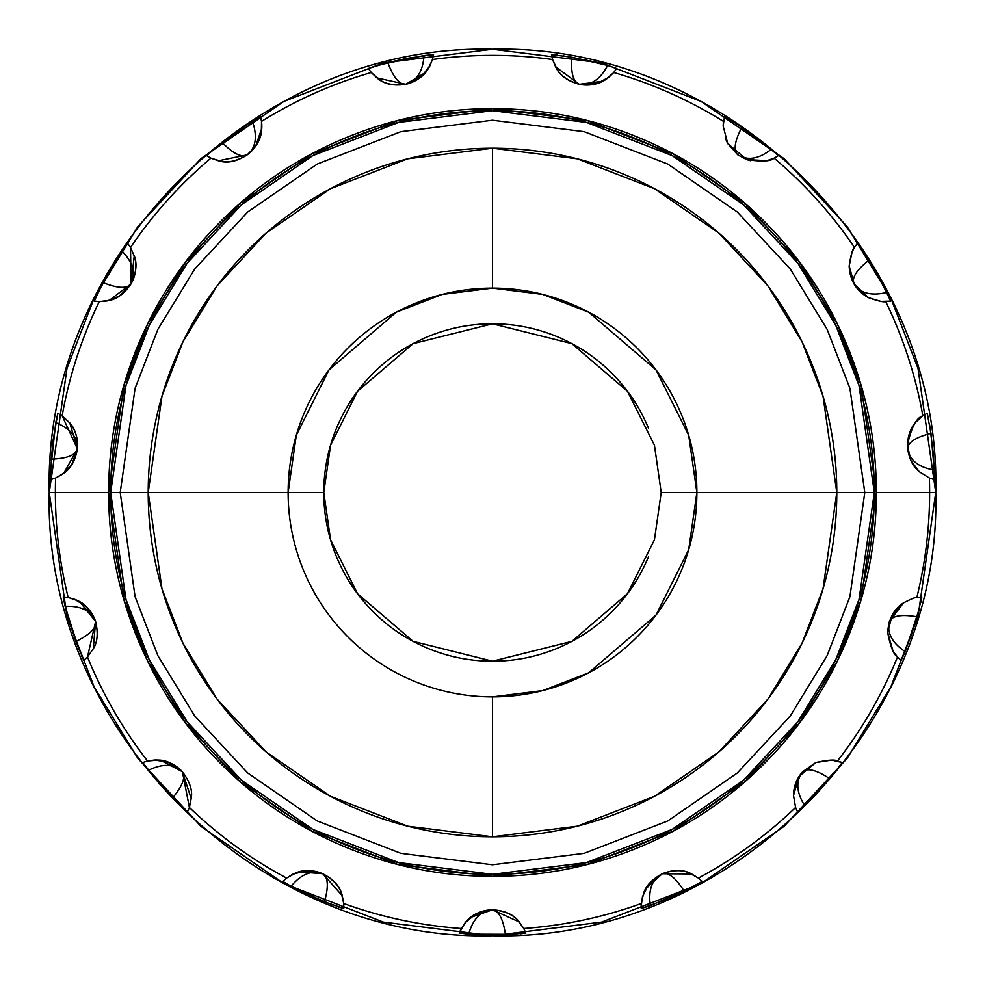 <?xml version="1.0" encoding="UTF-8"?>
<svg xmlns="http://www.w3.org/2000/svg" width="985" height="985" viewBox="0 0 985 985"><rect width="100%" height="100%" fill="white"/><g stroke="black" fill="none" stroke-linecap="round" stroke-linejoin="round"><path stroke-width="1.48" d="M698.23 877.967L702.133 881.415L684.23 891.253C675.808 877.906 668.47 872.07 662.252 873.757L691.593 873.966M835.379 771.969L816.885 793.467L804.77 805.742C796.299 792.272 795.584 780.945 802.64 771.76C807.638 767.684 816.7 770.024 829.85 778.79L804.77 805.742L797.604 812.059L795.597 807.478L793.516 795.523L799.032 776.512L815.802 762.562L831.734 760.1L842.2 762.538L829.85 778.79C816.713 770.024 807.651 767.684 802.64 771.76L815.715 762.599M916.801 597.501L921.8 596.947L917.121 616.832C901.558 614.16 892.324 615.711 889.418 621.461L903.467 602.906M55.813 477.947L55.616 478.02A437.118 437.118 0 0 0 55.382 492.5L108.645 492.5L123.999 385.024L147.467 324.299L185.414 262.182L240.106 203.292L311.863 153.808L398.014 120.453L492.5 108.645L586.986 120.453L673.137 153.808L744.894 203.292L799.586 262.182L837.533 324.299L861.001 385.024L876.354 492.5L929.618 492.5A437.118 437.118 0 0 0 929.384 478.02L919.313 471.741L910.99 460.82L907.357 445.158C908.096 434.828 910.928 427.145 915.865 422.097L922.846 415.83L927.168 413.306L930.985 433.363C915.681 437.266 907.875 442.437 907.554 448.877L907.357 445.109M929.643 424.867L933.214 452.804L934.236 470.042C918.549 467.321 909.66 460.266 907.554 448.877C907.862 442.437 915.668 437.266 930.985 433.363L934.236 470.042L934.125 479.584L929.384 478.02L919.313 471.741C912.282 466.139 908.305 457.274 907.357 445.158C911.384 427.342 916.542 417.554 922.846 415.83A437.118 437.118 0 0 0 885.724 301.57C883.693 302.333 877.906 301.016 868.339 297.605L854.401 284.628L849.168 266.073C850.769 255.275 852.53 249.057 854.463 247.42L857.381 243.357L869.029 260.138C856.63 269.915 851.594 277.819 853.921 283.828L849.168 266.073L852.087 251.975L854.463 247.42A437.118 437.118 0 0 0 774.075 158.142C770.972 161.355 761.836 161.823 746.679 159.558L727.718 143.527L723.162 126.129L723.286 123.26M723.162 126.018L724.504 116.489L741.964 127.077C734.613 141.052 733.234 150.311 737.802 154.867L727.743 143.576M727.632 143.379L725.145 137.826M552.634 59.728L551.501 54.643L571.756 57.204C570.734 72.964 573.245 81.989 579.266 84.279L555.651 66.869M371.407 72.681L368.304 68.494L387.856 62.597C393.335 77.409 399.294 84.636 405.734 84.279L377.07 77.975M211.122 158.228L206.579 155.667L222.044 142.332C233.076 153.635 241.46 157.809 247.198 154.867L218.436 160.764M99.485 301.582L94.301 301.078L103.006 282.609C117.671 288.445 127.028 288.851 131.079 283.828L109.138 300.474M563.248 55.849L590.951 61.095L607.634 65.453C600.21 79.514 590.754 85.794 579.266 84.279C573.245 82.001 570.746 72.976 571.756 57.204L607.634 65.453L616.696 68.494L613.729 72.521A437.118 437.118 0 0 1 723.482 121.389A437.118 437.118 0 0 0 613.729 72.521L608.767 77.335L596.91 83.54L579.18 84.267C567.2 81.004 559.332 75.155 555.577 66.746L552.573 59.519A437.118 437.118 0 0 0 432.427 59.519L429.854 65.933L421.543 76.436L405.648 84.304C393.347 86.2 383.793 84.057 376.959 77.889L371.271 72.521A437.118 437.118 0 0 0 261.517 121.389L261.776 128.296L255.607 146.223L247.124 154.916C236.646 161.663 227.042 163.608 218.313 160.74L210.925 158.142A437.118 437.118 0 0 0 130.537 247.42L131.03 283.902L119.283 296.103L107.069 300.942L99.276 301.57A437.118 437.118 0 0 0 62.153 415.83L77.433 448.963L71.671 464.883L62.486 474.265L55.616 478.02L50.875 479.584L51.306 459.17C67.078 458.542 75.796 455.107 77.446 448.877L63.742 473.354M87.505 656.958L83.799 660.332L75.894 641.506C90.054 634.512 96.616 627.839 95.582 621.461L93.292 648.881M343.703 903.307L343.753 908.527L324.471 901.804L291.092 886.278L282.867 881.415L286.598 878.091A437.118 437.118 0 0 1 189.403 807.478L187.396 812.059L172.51 798.072C182.607 785.932 185.882 777.153 182.36 771.76L191.312 798.921M332.511 904.895L306.507 894.011L291.092 886.278C301.275 874.064 311.839 869.89 322.748 873.757C328.177 877.241 328.744 886.599 324.471 901.804C328.744 886.611 328.177 877.253 322.748 873.757L342.238 895.71M523.663 928.313L525.818 933.066L505.477 934.765C503.2 919.14 498.878 910.829 492.5 909.832L519.23 921.96M492.5 288.125A204.375 204.375 0 0 1 696.875 492.5L836.794 492.5A344.294 344.294 0 0 0 492.5 148.206L492.5 288.125L492.5 148.206L577.247 158.794L654.52 188.714L718.89 233.1L767.931 285.921L801.975 341.635L823.017 396.093L836.794 492.5L864.793 492.5L849.907 388.262L827.141 329.359L790.339 269.127L737.297 212.009L667.695 164.002L584.142 131.658L492.5 120.207L400.858 131.658L317.305 164.002L247.703 212.009L194.661 269.127L157.859 329.359L135.093 388.262L120.207 492.5L148.206 492.5L161.983 396.093L183.025 341.635L217.069 285.921L266.11 233.1L330.48 188.714L407.753 158.794L492.5 148.206A344.294 344.294 0 0 0 148.206 492.5A344.294 344.294 0 0 0 492.5 836.794L492.5 696.875A204.375 204.375 0 0 1 288.125 492.5A204.375 204.375 0 0 0 492.5 696.875L492.5 836.794A344.294 344.294 0 0 0 836.794 492.5L696.875 492.5L688.7 549.729L655.998 615.12L588.673 672.829L542.809 690.583L492.5 696.875A204.375 204.375 0 0 0 696.875 492.5L661.206 492.5L696.875 492.5L688.7 435.271L655.998 369.88L588.673 312.171L542.809 294.416L492.5 288.125A204.375 204.375 0 0 0 288.125 492.5L323.794 492.5L330.541 539.743L357.53 593.721L413.109 641.358L492.5 661.206L571.891 641.358L627.47 593.721L654.459 539.743L661.206 492.5L654.459 445.257L627.47 391.279L571.891 343.642L492.5 323.794L413.109 343.642L357.53 391.279L330.541 445.257L323.794 492.5L148.206 492.5L288.125 492.5L296.3 435.271L329.002 369.88L396.327 312.171L442.191 294.416L492.5 288.125M691.926 887.337L650.371 905.671C648.105 889.923 652.058 879.285 662.252 873.757C668.458 872.07 675.796 877.894 684.23 891.253L666.426 899.379L641.247 908.527L641.272 903.528L643.661 893.161C645.988 885.687 652.218 879.211 662.326 873.72C673.149 869.94 682.1 869.681 689.192 872.956L698.402 878.091L702.133 881.415L697.479 884.321M919.362 608.496L905.178 651.651C891.954 642.786 886.709 632.727 889.418 621.461C892.312 615.711 901.546 614.172 917.121 616.832L911.248 635.497L901.201 660.332L897.507 656.97A437.118 437.118 0 0 1 837.435 761.011L842.2 762.525L839.085 767.13M864.251 252.776L886.906 292.311L884.69 292.927C870.124 295.857 859.868 292.828 853.921 283.828C851.594 277.819 856.63 269.927 869.029 260.138L878.965 276.994L890.699 301.078L885.724 301.57A437.118 437.118 0 0 1 922.846 415.83M734.601 122.288L771.378 149.203C758.869 159.041 747.677 160.924 737.802 154.867C733.234 150.323 734.613 141.064 741.964 127.077L757.908 138.442L778.409 155.667L774.075 158.142A437.118 437.118 0 0 1 854.463 247.42M379.533 64.825L423.993 55.542C422.922 71.412 416.84 80.992 405.734 84.279C399.294 84.648 393.335 77.421 387.856 62.597L406.965 58.349L433.498 54.643L432.427 59.519A437.118 437.118 0 0 1 552.573 59.519L551.501 54.643L556.981 55.025M215.222 147.849L252.185 121.18L253.933 126.129C257.11 139.23 254.869 148.797 247.198 154.867C241.46 157.809 233.088 153.635 222.044 142.332L237.779 130.673L260.508 116.489L261.517 121.389A437.118 437.118 0 0 1 371.271 72.521L368.304 68.494L373.475 66.623M99.005 290.427L121.931 251.027C133.012 262.441 136.065 273.374 131.079 283.828C127.04 288.851 117.683 288.445 103.006 282.609L112.635 265.556L127.619 243.357L130.537 247.42A437.118 437.118 0 0 1 210.925 158.142L206.579 155.667L210.593 151.813M50.851 467.789L55.751 422.627C70.526 428.549 77.753 437.291 77.446 448.877C75.808 455.107 67.091 458.542 51.306 459.17L53.165 439.692L57.832 413.306L62.153 415.83A437.118 437.118 0 0 1 99.276 301.57L94.301 301.078L96.395 295.931M78.972 649.546L65.096 606.317C80.992 605.713 91.162 610.762 95.582 621.461C96.616 627.827 90.054 634.5 75.894 641.506L69.676 622.939L63.2 596.947L68.174 597.501A437.118 437.118 0 0 1 55.616 478.02L50.875 479.584L50.691 474.093M178.716 804.277L148.341 770.319C162.611 763.301 173.951 763.781 182.36 771.76C185.894 777.14 182.607 785.919 172.51 798.072L159.275 783.641L142.8 762.525L147.565 761.011A437.118 437.118 0 0 1 87.493 656.97A437.118 437.118 0 0 0 147.565 761.011L154.411 760.038L167.659 761.984L182.41 771.821L189.403 807.478A437.118 437.118 0 0 0 286.598 878.091L292.447 874.421L305.35 870.814L322.834 873.793C333.866 879.47 340.342 886.82 342.275 895.833L343.728 903.528A437.118 437.118 0 0 0 461.239 928.498A437.118 437.118 0 0 1 343.728 903.528L343.753 908.527L338.471 907M641.173 906.2L642.466 896.719L648.413 884.727L662.326 873.72C673.962 869.299 683.762 869.41 691.716 874.027L689.192 872.956M795.597 807.478A437.118 437.118 0 0 1 698.402 878.091A437.118 437.118 0 0 0 795.597 807.478L793.516 795.523A35.522 35.522 0 0 1 802.64 771.76C795.584 780.994 796.299 792.322 804.77 805.742L797.604 812.059M793.516 795.523L799.032 776.512L815.802 762.562C827.745 759.903 834.948 759.386 837.435 761.011A437.118 437.118 0 0 0 897.507 656.97C893.74 654.988 890.465 646.813 887.67 632.444C888.667 618.925 893.875 609.112 903.319 603.005L903.319 603.005C911.901 598.634 916.407 596.799 916.826 597.501L921.8 596.947L920.84 602.352M514.084 934.322L468.663 934.162C473.009 918.845 480.951 910.743 492.5 909.832C498.866 910.817 503.187 919.128 505.477 934.765L485.913 934.95L459.182 933.066L465.092 922.773L475.398 914.228L492.586 909.845C504.997 910.534 513.899 914.609 519.317 922.071L523.761 928.498A437.118 437.118 0 0 0 641.272 903.528A437.118 437.118 0 0 1 523.761 928.498L525.818 933.066L520.375 933.817M120.207 492.5L135.093 388.262L157.859 329.359L194.661 269.127L247.703 212.009L317.305 164.002L400.858 131.658L492.5 120.207L584.142 131.658L667.695 164.002L737.297 212.009L790.339 269.127L827.141 329.359L849.907 388.262L864.793 492.5L874.323 492.5L859.043 385.591L835.711 325.185L797.961 263.414L743.564 204.831L672.176 155.605L586.481 122.423L492.5 110.677L398.519 122.423L312.824 155.605L241.436 204.831L187.039 263.414L149.289 325.185L125.957 385.591L110.677 492.5L120.207 492.5L110.677 492.5C110.677 441.871 120.367 393.163 139.747 346.388C159.127 299.6 186.707 258.316 222.511 222.511C258.316 186.707 299.6 159.127 346.388 139.747C393.163 120.367 441.871 110.677 492.5 110.677C543.129 110.677 591.837 120.367 638.612 139.747C685.4 159.127 726.684 186.707 762.488 222.511C798.293 258.316 825.873 299.6 845.253 346.388C864.633 393.163 874.323 441.871 874.323 492.5C874.323 543.129 864.633 591.837 845.253 638.612C825.873 685.4 798.293 726.684 762.488 762.488C726.684 798.293 685.4 825.873 638.612 845.253C591.837 864.633 543.129 874.323 492.5 874.323C441.871 874.323 393.163 864.633 346.388 845.253C299.6 825.873 258.316 798.293 222.511 762.488C186.707 726.684 159.127 685.4 139.747 638.612C120.367 591.837 110.677 543.129 110.677 492.5L125.957 599.409L149.289 659.815L187.039 721.586L241.436 780.169L312.824 829.395L398.519 862.577L492.5 874.323L586.481 862.577L672.176 829.395L743.564 780.169L797.961 721.586L835.711 659.815L859.043 599.409L874.323 492.5L864.793 492.5L849.907 596.738L827.141 655.641L790.339 715.873L737.297 772.991L667.695 820.997L584.142 853.342L492.5 864.793L400.858 853.342L317.305 820.997L247.703 772.991L194.661 715.873L157.859 655.641L135.093 596.738L120.207 492.5L135.093 596.738L157.859 655.641L194.661 715.873L247.703 772.991L317.305 820.997L400.858 853.342L492.5 864.793L584.142 853.342L667.695 820.997L737.297 772.991L790.339 715.873L827.141 655.641L849.907 596.738L864.793 492.5L836.794 492.5L823.017 588.907L801.975 643.365L767.931 699.079L718.89 751.9L654.52 796.286L577.247 826.206L492.5 836.794L407.753 826.206L330.48 796.286L266.11 751.9L217.069 699.079L183.025 643.365L161.983 588.907L148.206 492.5L120.207 492.5M49.262 492.5L66.992 368.39L94.08 298.27L137.9 226.55L201.051 158.548L283.914 101.406L383.399 62.892L492.5 49.262L601.601 62.892L701.086 101.406L783.949 158.548L847.1 226.55L890.92 298.27L918.008 368.39L935.738 492.5L918.008 368.39L890.92 298.27L847.1 226.55L783.949 158.548L701.086 101.406L601.601 62.892L492.5 49.262L383.399 62.892L283.914 101.406L201.051 158.548L137.9 226.55L94.08 298.27L66.992 368.39L49.262 492.5L55.382 492.5L49.262 492.5L66.992 616.61L94.08 686.73L137.9 758.45L201.051 826.452L283.914 883.594L383.399 922.108L492.5 935.738L601.601 922.108L701.086 883.594L783.949 826.452L847.1 758.45L890.92 686.73L918.008 616.61L935.738 492.5L929.618 492.5L935.738 492.5L918.008 616.61L890.92 686.73L847.1 758.45L783.949 826.452L701.086 883.594L601.601 922.108L492.5 935.738L383.399 922.108L283.914 883.594L201.051 826.452L137.9 758.45L94.08 686.73L66.992 616.61L49.262 492.5C43.106 255.792 255.571 43.131 492.5 49.25C729.417 43.118 941.906 255.804 935.75 492.5C941.906 729.196 729.417 941.882 492.5 935.75C255.571 941.869 43.106 729.208 49.25 492.5M929.36 478.008L929.384 478.02A437.118 437.118 0 0 1 916.826 597.501A437.118 437.118 0 0 0 929.618 492.5L876.354 492.5L861.001 599.976L837.533 660.701L799.586 722.818L744.894 781.708L673.137 831.192L586.986 864.547L492.5 876.354L398.014 864.547L311.863 831.192L240.106 781.708L185.414 722.818L147.467 660.701L123.999 599.976L108.645 492.5L55.382 492.5A437.118 437.118 0 0 0 68.174 597.501L74.823 599.385L86.126 606.563L95.619 621.547L87.493 656.97L83.799 660.332L81.398 655.394M724.492 116.489L729.405 119.111M857.381 243.357L860.791 247.752M927.168 413.306L928.486 418.65M154.399 760.038A35.522 35.522 0 0 1 182.36 771.76C173.902 763.769 162.562 763.289 148.341 770.319L142.8 762.525L147.565 761.011L158.154 760.075C165.997 759.989 174.086 763.904 182.41 771.821C189.354 780.957 192.37 789.391 191.447 797.136L189.403 807.478L187.396 812.059L183.148 808.476M691.716 874.027L698.402 878.091M897.507 656.97L893.087 651.294L887.67 632.444L892.225 615.046L903.319 603.005C910.756 599.114 915.262 597.279 916.826 597.501M876.354 492.5C876.354 441.6 866.615 392.633 847.137 345.6C827.659 298.578 799.918 257.06 763.929 221.071C727.94 185.081 686.422 157.341 639.4 137.863C592.367 118.385 543.4 108.645 492.5 108.645C441.6 108.645 392.633 118.385 345.6 137.863C298.578 157.341 257.06 185.081 221.071 221.071C185.081 257.06 157.341 298.578 137.863 345.6C118.385 392.633 108.645 441.6 108.645 492.5C108.645 543.4 118.385 592.367 137.863 639.4C157.341 686.422 185.081 727.94 221.071 763.929C257.06 799.918 298.578 827.659 345.6 847.137C392.633 866.615 441.6 876.354 492.5 876.354C543.4 876.354 592.367 866.615 639.4 847.137C686.422 827.659 727.94 799.918 763.929 763.929C799.918 727.94 827.659 686.422 847.137 639.4C866.615 592.367 876.354 543.4 876.354 492.5M648.364 427.933C639.807 407.273 627.617 389.026 611.796 373.204C595.974 357.383 577.727 345.193 557.067 336.636C536.394 328.067 514.872 323.794 492.5 323.794C470.128 323.794 448.606 328.067 427.933 336.636C407.273 345.193 389.026 357.383 373.204 373.204C357.383 389.026 345.193 407.273 336.636 427.933C328.067 448.606 323.794 470.128 323.794 492.5C323.794 514.872 328.067 536.394 336.636 557.067C345.193 577.727 357.383 595.974 373.204 611.796C389.026 627.617 407.273 639.807 427.933 648.364C448.606 656.933 470.128 661.206 492.5 661.206C514.872 661.206 536.394 656.933 557.067 648.364C577.727 639.807 595.974 627.617 611.796 611.796C627.617 595.974 639.807 577.727 648.364 557.067M465.092 922.773A35.522 35.522 0 0 1 492.5 909.832C480.914 910.78 472.972 918.882 468.663 934.162L459.182 933.066L461.239 928.498A35.522 35.522 0 0 1 461.423 928.153M461.448 928.104L467.629 920.002C472.8 914.117 481.123 910.731 492.586 909.845C504.024 910.793 512.311 914.203 517.433 920.064L523.761 928.498M470.51 917.466L492.377 909.845M292.447 874.421A35.522 35.522 0 0 1 322.748 873.757C311.789 869.903 301.238 874.077 291.092 886.278L282.867 881.415L286.598 878.091A35.522 35.522 0 0 1 286.918 877.844M286.598 878.091L295.894 872.932C303.023 869.657 311.999 869.952 322.834 873.793C332.893 879.309 339.074 885.798 341.376 893.247L343.728 903.528M74.823 599.385A35.522 35.522 0 0 1 95.582 621.461C91.112 610.737 80.942 605.689 65.096 606.317L63.2 596.947L68.174 597.501A35.522 35.522 0 0 1 68.556 597.575L78.234 600.948C85.424 604.064 91.223 610.922 95.619 621.547C98.241 632.715 97.564 641.654 93.563 648.339L87.493 656.97M77.458 448.754L69.787 422.885A35.522 35.522 0 0 1 77.446 448.877C77.729 437.254 70.489 428.512 55.751 422.627L57.832 413.306L62.153 415.83L69.935 423.082C75.242 428.844 77.741 437.475 77.433 448.963C75.291 460.241 71.043 468.121 64.665 472.615L55.616 478.02M131.14 283.729L134.268 255.632A35.522 35.522 0 0 1 131.079 283.828C136.053 273.325 133 262.392 121.931 251.027L127.619 243.357L130.537 247.42L134.711 257.208C137.21 264.633 135.992 273.534 131.03 283.902C124.492 293.333 117.4 298.8 109.754 300.314L99.276 301.57M261.579 121.844L261.517 121.389A35.522 35.522 0 0 1 247.198 154.867C254.869 148.772 257.122 139.193 253.933 126.129L252.185 121.18L260.508 116.489L261.517 121.389L261.345 132.027C260.606 139.821 255.866 147.454 247.124 154.916C237.311 160.863 228.606 162.981 221.009 161.245L210.925 158.142M429.854 65.933A35.522 35.522 0 0 1 405.734 84.279C416.864 80.955 422.959 71.376 423.993 55.542L433.498 54.643L432.427 59.519A35.522 35.522 0 0 1 432.316 59.913M432.304 59.962L427.946 69.172C424.104 75.993 416.667 81.041 405.648 84.304C394.259 85.744 385.455 84.131 379.213 79.465L371.271 72.521M608.767 77.335A35.522 35.522 0 0 1 579.266 84.279C590.803 85.769 600.259 79.49 607.634 65.453L616.696 68.494L613.729 72.521A35.522 35.522 0 0 1 613.47 72.828M613.433 72.865L605.713 79.514C599.422 84.181 590.581 85.769 579.18 84.267C568.197 80.955 560.797 75.894 557.005 69.098L552.573 59.519M723.162 126.129L727.718 143.527L725.157 137.875M746.79 159.595L750.644 160.727M746.568 159.521L737.802 154.867C747.726 160.912 758.918 159.028 771.378 149.203L778.409 155.667L774.075 158.142L767.007 160.666L746.679 159.558L727.718 143.527M868.511 297.692L853.921 283.828C859.917 292.841 870.161 295.869 884.69 292.927L886.906 292.311L890.699 301.078L881.009 301.398L868.339 297.605C856.236 290.809 849.846 280.306 849.168 266.073L849.895 273.214M862.269 293.616L868.13 297.495M910.891 460.611L907.554 448.877L910.99 460.82M298.96 871.934L322.637 873.707M160.69 760.321L182.274 771.661M79.76 601.798L95.545 621.35M261.714 129.023L255.78 145.965M255.423 146.482L247.297 154.793M425.446 72.496L405.857 84.254M602.635 81.25L579.389 84.304M750.595 160.715L747.061 159.693M907.554 448.877C909.697 460.303 918.586 467.358 934.236 470.042L934.125 479.584M919.288 471.716L911.137 461.115M887.67 632.444L889.418 621.461C886.722 632.776 891.979 642.836 905.178 651.651L901.201 660.332M793.516 795.461L798.847 776.82M799.192 776.254L802.64 771.76M645.618 889.012L662.252 873.757C652.045 879.334 648.081 889.972 650.371 905.671L641.247 908.527M641.173 905.904L641.309 903.085"/></g></svg>
